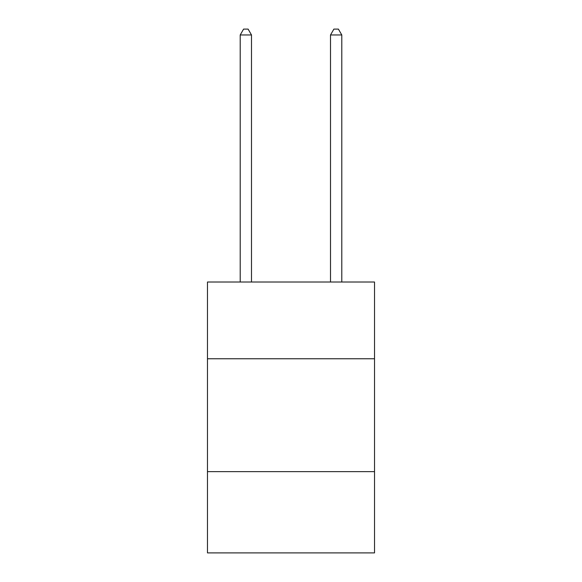 <?xml version="1.0" encoding="UTF-8"?>
<svg xmlns="http://www.w3.org/2000/svg" width="582" height="582" viewBox="0 0 582 582"><rect width="100%" height="100%" fill="white"/><g stroke="black" fill="none" stroke-linecap="round" stroke-linejoin="round"><path stroke-width="0.87" d="M374.524 358.767L374.524 282.015L207.476 282.015L207.476 358.767L374.524 358.767L374.524 552.9L207.476 552.9L207.476 358.767M374.524 471.638L207.476 471.638M251.497 282.015L251.497 34.971L240.206 34.971L240.206 282.015M240.206 34.971L243.596 29.1L248.107 29.1L251.497 34.971M341.794 282.015L341.794 34.971L330.503 34.971L330.503 282.015M330.503 34.971L333.893 29.1L338.404 29.1L341.794 34.971"/></g></svg>
